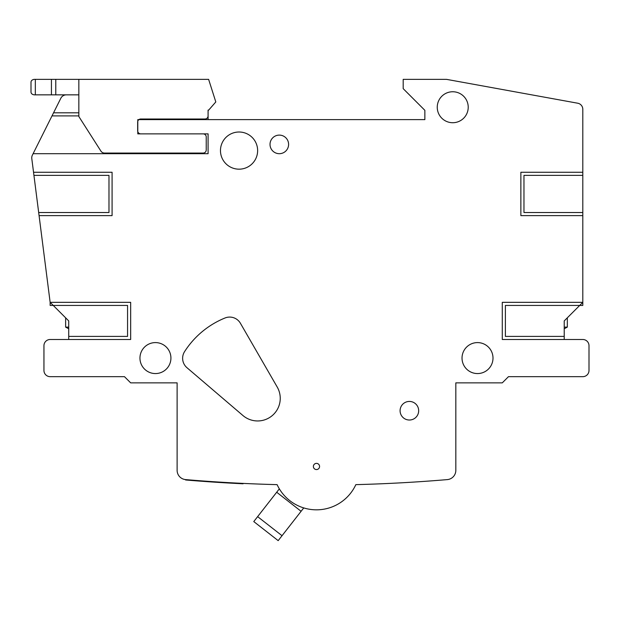 <?xml version="1.0" encoding="UTF-8"?>
<svg xmlns="http://www.w3.org/2000/svg" width="620" height="620" viewBox="0 0 620 620"><rect width="100%" height="100%" fill="white"/><g stroke="black" fill="none" stroke-linecap="round" stroke-linejoin="round"><path stroke-width="0.93" d="M582.808 147.49L582.808 109.306A6.192 6.192 0 0 0 577.724 103.215L447.09 79.461A6.192 6.192 0 0 0 445.982 79.36L403.186 79.36L403.186 88.652L424.863 110.329L424.863 119.621L137.787 119.621L137.787 133.866L208.088 133.866L208.088 153.69L33.108 153.69L32.403 155.101A6.192 6.192 0 0 0 31.798 158.65L33.542 172.267L31.798 158.65L33.542 172.267L112.081 172.267L112.081 215.621L39.076 215.621L50.143 302.335L130.665 302.335L130.665 339.497L50.143 339.497A6.192 6.192 0 0 0 43.95 345.697L43.95 370.466A6.192 6.192 0 0 0 50.143 376.666L124.465 376.666L130.665 382.858L177.119 382.858L177.119 470.347A9.292 9.292 0 0 0 185.62 479.601A1548.435 1548.435 0 0 0 277.109 484.639A43.353 43.353 0 0 0 355.841 484.639A1548.435 1548.435 0 0 0 447.33 479.601A9.292 9.292 0 0 0 455.832 470.347L455.832 382.858L502.285 382.858L508.478 376.666L582.808 376.666A6.192 6.192 0 0 0 589 370.466L589 345.697A6.192 6.192 0 0 0 582.808 339.497L502.285 339.497L502.285 302.335L582.808 302.335L582.808 215.621L520.87 215.621L520.87 172.267L582.808 172.267L582.808 109.306L582.808 147.49M589 347.239L589 345.697L589 347.239M68.727 339.497L50.143 339.497L68.727 339.497L68.727 336.404L127.565 336.404L127.565 305.435L53.243 305.435L68.727 320.92L68.727 336.404M43.95 368.923L43.95 370.466L43.95 368.923M260.098 484.119A1548.435 1548.435 0 0 0 277.109 484.639A1548.435 1548.435 0 0 1 260.098 484.119M577.724 103.215L447.09 79.461L577.724 103.215M424.863 110.329L424.863 119.621L424.863 110.329M33.108 153.69L52.002 115.901L78.841 115.901M177.119 470.347L177.119 382.858L177.119 470.347A9.292 9.292 0 0 0 185.62 479.601L185.589 479.973A1548.776 1548.776 0 0 0 243.087 483.778L243.102 483.406A1548.404 1548.404 0 0 1 185.62 479.601M355.841 484.639A1548.435 1548.435 0 0 0 447.33 479.601A1548.435 1548.435 0 0 1 355.841 484.639M455.832 470.347L455.832 382.858L455.832 470.347M78.841 94.844L34.1 94.844C31.976 94.426 30.946 93.395 31 91.752L31 82.46C30.946 80.817 31.976 79.786 34.1 79.36L208.622 79.36L215.806 101.944L208.7 110.089L208.088 110.089L208.088 115.901L208.088 110.089M65.627 317.82L65.627 327.112L68.727 328.763M65.627 327.112L68.727 327.112M564.223 328.763L567.323 327.112L564.223 327.112M582.808 172.267L582.808 175.367L523.962 175.367L523.962 212.528L582.808 212.528L582.808 175.367M582.808 212.528L582.808 215.621M564.223 336.404L564.223 320.92L579.708 305.435L582.808 305.435L582.808 302.335L579.708 305.435L505.385 305.435L505.385 336.404L564.223 336.404L564.223 339.497M242.947 415.532L186.976 367.714A12.385 12.385 0 0 1 184.582 351.618A86.715 86.715 0 0 1 225.021 317.99A12.385 12.385 0 0 1 240.413 323.276L277.21 387.035A22.607 22.607 0 0 1 242.947 415.532M239.056 169.175A18.585 18.585 0 0 1 222.96 141.298A18.585 18.585 0 0 1 255.146 141.298A18.585 18.585 0 0 1 239.056 169.175M279.31 153.69A9.292 9.292 0 0 1 271.265 139.748A9.292 9.292 0 0 1 287.354 139.748A9.292 9.292 0 0 1 279.31 153.69M409.378 420.019A9.292 9.292 0 0 1 401.334 406.085A9.292 9.292 0 0 1 417.43 406.085A9.292 9.292 0 0 1 409.378 420.019M452.739 122.721A15.485 15.485 0 0 1 439.324 99.495A15.485 15.485 0 0 1 466.147 99.495A15.485 15.485 0 0 1 452.739 122.721M155.434 373.565A15.485 15.485 0 0 1 142.026 350.339A15.485 15.485 0 0 1 168.849 350.339A15.485 15.485 0 0 1 155.434 373.565M477.516 373.565A15.485 15.485 0 0 1 464.101 350.339A15.485 15.485 0 0 1 490.924 350.339A15.485 15.485 0 0 1 477.516 373.565M316.471 469.565A3.1 3.1 0 0 0 319.571 466.472A3.1 3.1 0 0 0 316.471 463.373A3.1 3.1 0 0 0 313.379 466.472A3.1 3.1 0 0 0 316.471 469.565M66.356 94.844A6.192 6.192 0 0 0 60.822 98.27L52.002 115.901M39.076 215.621L38.68 212.528L108.981 212.528L108.981 175.367L33.937 175.367L38.68 212.528M33.937 175.367L31.798 158.65M53.243 305.435L50.143 302.335L50.143 305.435L53.243 305.435M567.323 327.112L567.323 317.82M78.841 112.809L53.552 112.809M208.088 119.621L208.088 115.901A3.1 3.1 0 0 1 204.988 119.001L140.763 119.001A3.1 3.1 0 0 0 137.663 122.101L137.663 130.774A3.1 3.1 0 0 0 140.763 133.866L203.128 133.866A3.1 3.1 0 0 1 206.228 136.966L206.228 149.97A3.1 3.1 0 0 1 203.128 153.07L104.548 153.07A4.332 4.332 0 0 1 100.89 151.063L78.841 116.521L78.841 79.36M282.03 535.703L257.626 516.638L253.774 521.575L278.178 540.64L301.095 511.299L276.698 492.233L279.341 488.847M301.095 511.299L303.746 507.92M257.626 516.638L276.698 492.233M34.1 94.844C31.976 94.426 30.946 93.395 31 91.752L31 82.46C30.946 80.817 31.976 79.786 34.1 79.36M55.777 94.844L55.777 79.36M215.745 482.236L212.962 482.05M200.082 481.136L191.766 480.485M213.156 482.065L210.622 481.895M209.382 481.81L199.19 481.066M35.332 94.844L35.332 79.36M51.437 94.844L51.437 79.36"/></g></svg>
